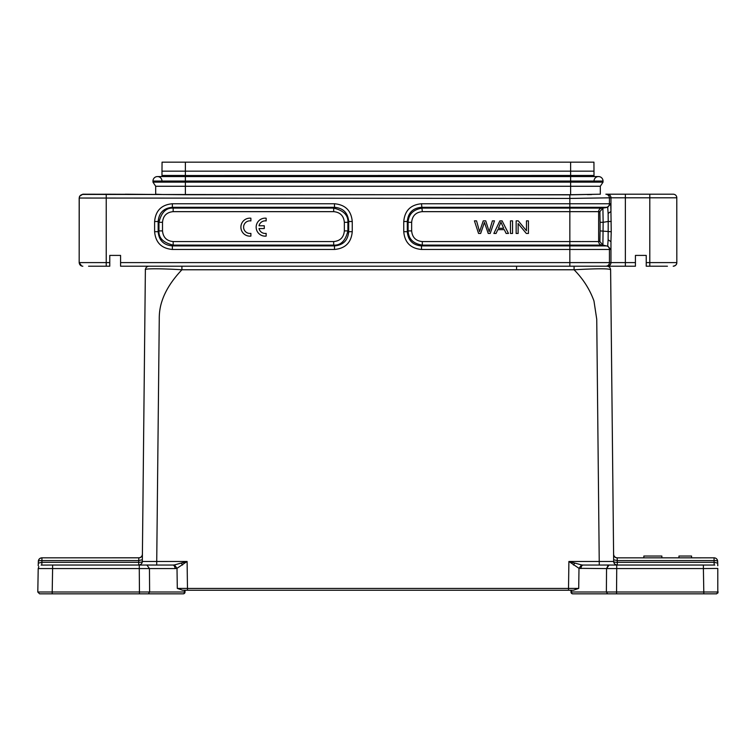 <?xml version="1.0" encoding="UTF-8"?>
<svg xmlns="http://www.w3.org/2000/svg" width="756" height="756" viewBox="0 0 756 756"><rect width="100%" height="100%" fill="white"/><g stroke="black" fill="none" stroke-linecap="round" stroke-linejoin="round"><path stroke-width="1.13" d="M612.388 438.981L612.077 408.59M611.973 398.629L611.131 318.956M611.51 354.583L610.602 269.703M571.508 590.247L571.508 592.005L606.378 592.005L606.548 568.578L578.992 568.332L578.709 588.404L568.521 588.423L568.899 561.472L578.992 568.332L581.534 564.912L568.899 561.472L613.674 561.472L610.621 269.769C610.366 267.624 609.166 266.433 607.021 266.206L635.427 266.206L635.427 255.405L646.229 255.405L646.229 266.206L667.425 266.206M616.594 557.815L617.198 557.843L616.594 557.777L617.198 557.843L617.274 562.313A3.6 0.869 -0.6 0 1 613.674 561.472L613.031 499.867M179.163 266.206L569.844 266.206L569.844 262.606L120.573 262.606L120.573 266.206L607.021 266.206C609.166 266.433 610.366 267.624 610.621 269.769C609.695 268.475 597.514 268.475 574.078 269.769L181.922 269.769C161.378 268.493 143.668 268.446 145.379 269.769L142.326 561.472L156.728 561.472L146.541 561.481M148.979 266.206C146.825 266.433 145.624 267.624 145.379 269.769L145.388 269.646M144.547 349.763L142.402 554.271C142.071 556.624 140.862 557.815 138.802 557.843L139.406 557.777L138.802 557.843C140.928 557.588 142.128 556.397 142.402 554.271M613.768 562.247L613.674 561.453L609.459 561.481M181.912 266.206L181.912 269.769C172.084 280.145 165.46 290.531 162.039 300.935C160.102 306.643 159.176 312.757 159.261 319.268L156.728 561.472L187.101 561.472L174.466 564.912L177.008 568.332L187.101 561.472L187.479 588.423L177.301 588.404L185.296 588.423M142.345 559.723L138.745 560.565L138.802 557.833L41.939 557.833L139.406 557.786M142.714 524.758L142.326 561.472C142.052 563.598 140.852 564.789 138.726 565.034A3.6 3.6 0 0 0 142.326 561.472L142.241 562.237L142.326 561.472C142.052 563.598 140.852 564.789 138.726 565.034C140.852 564.789 142.052 563.598 142.326 561.472L142.326 561.472A3.6 0.869 0.6 0 1 138.726 562.313L138.745 560.565L41.939 560.565C39.586 560.602 38.386 560.867 38.339 561.377A3.6 0.869 -179 0 1 38.405 561.207M599.272 565.044L596.739 319.268L593.961 300.935C589.718 289.274 583.084 278.888 574.078 269.769L574.078 266.206L563.418 266.206L607.021 266.206M616.594 557.786L617.198 557.843C615.072 557.588 613.872 556.397 613.598 554.271C613.929 556.624 615.138 557.815 617.198 557.843L714.061 557.833A3.6 3.6 0 0 1 717.661 561.377L717.699 563.059L717.661 561.377A3.6 0.869 -1 0 0 714.061 560.565L617.255 560.565L613.664 559.78M617.255 560.565L617.236 559.676M172.803 565.044L146.91 565.034L149.452 568.578L139.274 568.578L139.274 565.044L146.91 565.044M51.049 565.034L41.202 565.091L41.807 565.034L41.901 562.313L38.301 563.116L38.197 565.724M72.689 557.833L110.499 557.833L72.689 557.833M37.828 590.238L37.8 592.005L184.492 592.005A1.795 1.276 -90 0 1 184.492 592.043A1.795 1.276 -90 0 1 183.226 593.838L39.605 593.838L37.8 592.043L38.206 568.578L139.274 568.578L139.274 565.034L52.608 565.034L52.608 568.578L52.608 565.044L51.72 565.034M74.674 565.034L105.273 565.034M613.702 561.85L613.674 561.472C613.948 563.598 615.148 564.789 617.274 565.034A3.6 3.6 0 0 1 613.674 561.472A3.6 3.6 0 0 0 617.274 565.034L615.705 565.034M610.29 565.034L583.197 565.044M609.09 565.034L606.548 568.578L616.726 568.578L616.726 565.044L609.09 565.044M174.466 564.949L172.614 565.063C173.861 564.94 174.712 566.112 175.165 568.578L177.008 568.332L177.301 588.404L182.612 590.238L187.479 590.238L187.479 588.423L568.521 588.423L568.521 590.238L573.388 590.247L187.497 590.238L570.978 590.238L570.978 592.043A1.795 1.795 0 0 0 572.774 593.838L607.654 593.838L606.378 592.005L616.556 592.005L616.726 568.578L703.392 568.578L703.392 565.034L616.726 565.034M714.193 565.044L703.392 565.044M650.727 565.034L681.326 565.034M568.521 588.423L571.243 588.414M580.835 568.578C581.288 566.112 582.139 564.94 583.386 565.063L581.534 564.949M41.939 557.833A3.6 3.6 0 0 0 38.339 561.377C38.622 559.26 39.822 558.079 41.939 557.833A3.6 3.6 0 0 0 38.339 561.377C38.622 559.26 39.822 558.079 41.939 557.833L41.901 562.313L138.726 562.313L138.726 565.034M38.339 561.377L38.31 563.059M38.206 568.578L38.83 566.688M716.244 593.838L607.654 593.838L616.556 593.838L616.556 592.005L703.798 592.005L703.392 568.578L717.784 568.418L717.794 593.139M717.737 565.715L717.699 563.116L717.803 565.724L717.699 563.116L714.099 562.313L714.193 565.034L714.77 565.082L714.193 565.034M606.548 568.578L608.117 565.346M181.355 563.267A3.6 1.04 59.3 0 1 182.517 565.034M578.709 588.404L573.388 590.238M573.483 565.034A3.6 1.04 -59.3 0 1 574.645 563.267M105.528 593.838L139.444 593.838L139.444 592.043L139.444 593.838M74.419 593.838L39.605 593.838L37.8 592.043M38.263 565.724L38.301 563.116M705.131 593.838L703.798 593.838L705.613 593.838L703.798 593.838L703.798 592.043M703.798 592.005L718.2 592.005M184.492 590.247L184.492 592.005L185.022 592.043A1.795 1.795 0 0 1 183.226 593.838A1.795 1.795 0 0 0 185.022 592.043L185.022 590.247M571.508 592.005A1.795 1.276 90 0 0 571.508 592.043A1.795 1.276 90 0 0 572.774 593.838A1.795 1.795 0 0 1 570.978 592.043L571.508 592.005M718.2 592.024L716.546 593.829M600.321 186.269L600.321 194.207L570.619 194.717L570.619 182.139L603.023 182.139L600.321 186.269L155.679 186.269L152.977 182.139L152.977 181.062A4.498 4.498 0 0 1 157.484 176.564A4.498 4.498 0 0 1 161.982 181.062A4.498 4.498 0 0 0 157.484 176.564A4.498 4.498 0 0 0 152.977 181.062L185.381 181.062L185.381 176.564L598.525 176.564A4.498 4.498 0 0 0 594.018 181.062M570.619 194.717L185.381 194.717L185.381 182.139L570.619 182.139L570.619 181.062L603.023 181.062A4.498 4.498 0 0 0 598.525 176.564A4.498 4.498 0 0 1 603.023 181.062L603.023 182.139M185.381 162.162L185.381 171.158L161.982 171.158L162.058 162.162L593.942 162.162L594.018 176.564M161.982 171.158L161.982 175.477L185.381 175.477L185.381 171.158L594.018 171.158M161.982 176.564L161.982 175.534L594.018 175.477M659.941 266.206L646.229 266.206M621.706 266.206C611.812 266.206 611.812 266.206 621.706 266.206M120.573 255.405L109.771 255.405L120.573 255.405L120.573 262.606M594.018 175.534L570.619 175.534L570.619 181.062L185.381 181.062L185.381 182.139L152.977 182.139M152.977 181.062A4.498 4.498 0 0 1 157.484 176.564L185.381 176.564L185.381 175.534L570.619 175.534L570.619 162.162M673.199 266.206L673.227 266.206A3.6 3.6 -90 0 0 676.79 262.606C676.932 264.449 675.732 265.649 673.227 266.206M646.229 255.405L635.427 255.405M602.901 208.117L603.146 222.311L608.211 221.47L608.126 239.746L610.933 241.712L611.235 231.742L610.933 211.5L608.126 213.466L608.211 221.47L611.235 221.47M608.126 239.746L607.701 245.908L610.706 249.461L421.508 249.461C410.65 248.478 404.734 242.563 403.751 231.705L407.304 231.705L407.304 221.508C408.07 212.805 412.804 208.07 421.508 207.305L569.844 207.305L569.844 208.098L422.311 208.098C413.286 209.488 408.552 214.213 408.117 222.311L407.304 221.508L403.751 221.508C404.734 210.65 410.65 204.734 421.508 203.751L422.311 211.652C415.809 212.266 412.266 215.819 411.651 222.311L408.098 222.311L408.098 230.901C408.561 239 413.296 243.734 422.311 245.095L421.508 245.908C412.804 245.142 408.07 240.408 407.304 231.705L408.098 230.901L411.651 230.901C412.266 237.393 415.809 240.947 422.311 241.561L422.311 245.105L569.844 245.105L569.844 262.606L609.44 262.606A3.6 3.6 90 0 1 605.84 266.206M88.575 266.206L109.771 266.206L109.771 255.405M172.368 249.461C161.51 248.478 155.585 242.563 154.611 231.705L158.165 231.705L158.165 221.508L154.611 221.508C155.585 210.65 161.51 204.734 172.368 203.751L172.368 207.305L334.492 207.305C343.196 208.07 347.93 212.805 348.696 221.508L348.696 231.705C347.93 240.408 343.196 245.142 334.492 245.908L172.368 245.908C163.665 245.142 158.93 240.408 158.165 231.705L158.958 230.901C158.552 237.989 163.277 242.723 173.162 245.105L172.368 245.908L172.368 249.461L334.492 249.461L334.492 245.908L333.689 245.105C340.786 245.52 345.511 240.786 347.892 230.901L348.696 231.705L352.249 231.705C351.266 242.563 345.35 248.478 334.492 249.461M334.492 203.751C345.35 204.734 351.266 210.65 352.249 221.508L348.696 221.508L347.902 222.311C348.308 215.214 343.583 210.489 333.689 208.108L334.492 207.305L334.492 203.751L172.368 203.751M82.839 266.206L82.839 266.206A3.6 3.6 90 0 1 79.238 262.606L109.771 262.606M676.516 196.409L676.828 197.807A3.6 3.6 -90 0 0 673.199 194.207L605.858 194.207C607.985 194.481 609.185 195.681 609.44 197.817L625.363 197.807L625.363 266.206M635.427 262.606L609.44 262.606L609.44 249.461A3.6 3.6 90 0 0 606.435 245.908L602.901 245.105L603.146 222.311L600.075 222.311L599.895 211.652L602.901 208.098L601.644 208.098L606.435 207.305A3.6 3.6 -90 0 0 609.44 203.751L610.706 203.751L610.961 211.5L610.961 197.807A3.6 3.6 -90 0 0 607.361 194.207M421.508 249.461L421.508 245.908L606.435 245.908L601.644 245.105L602.901 245.105L599.895 241.561L600.075 230.901L611.217 231.742M173.162 211.652L173.162 208.117C166.074 207.692 161.34 212.427 158.968 222.311L158.165 221.508C158.93 212.805 163.665 208.07 172.368 207.305L173.162 208.098L333.689 208.098L333.689 211.652L173.162 211.652C166.67 212.266 163.116 215.81 162.512 222.311L162.512 230.901C163.116 237.393 166.67 240.947 173.162 241.561L173.162 245.105L333.689 245.105L333.689 241.561C340.191 240.947 343.734 237.393 344.349 230.901L347.902 230.901L347.902 222.311L344.349 222.311C343.734 215.819 340.191 212.266 333.689 211.652M104.989 194.207L126.876 194.301L82.82 194.207L79.55 196.295L79.238 198.034C79.493 195.889 80.694 194.689 82.839 194.434L569.844 194.84L569.844 198.441L79.238 198.034L79.172 262.606L81.686 266.017M600.321 194.207L569.844 194.84M125.364 194.207L185.381 194.717M676.828 262.606L676.79 197.807L676.828 262.606L649.791 262.606L649.791 197.807L625.363 197.807L625.363 194.207M163.797 194.557L155.679 194.207L155.679 186.269M591.627 194.566L587.289 194.632M610.706 203.751L607.701 207.305L608.126 213.466M79.172 197.902L79.172 262.606M421.508 203.751L569.844 203.751L569.844 198.441L609.43 197.817L609.44 203.751L569.844 203.751L569.844 207.305L607.701 207.305L602.901 208.098M678.964 557.833L678.964 556.038L691.56 556.038L691.56 557.833M643.857 556.038L643.857 557.833L643.857 556.038L661.859 556.038L661.859 557.833L661.859 556.038M474.428 220.856L478.567 233.453L480.674 233.453L484.435 222.377L488.215 233.453L490.2 233.453L494.481 220.856L492.402 220.856L489.179 231.695L485.739 220.856L483.245 220.856L479.578 231.695L476.545 220.856L474.428 220.856M503.666 228.284L498.384 228.284L500.935 222.179L503.666 228.284M499.867 220.856L493.885 233.453L496.068 233.453L497.788 229.644L504.309 229.644L506.123 233.453L508.476 233.453L502.097 220.856L499.867 220.856M510.47 220.856L510.47 233.453L512.54 233.453L512.54 220.856L510.47 220.856M516.15 220.856L516.15 233.453L518.134 233.453L518.134 223.549L526.318 233.453L528.435 233.453L528.435 220.856L526.46 220.856L526.46 230.75L518.266 220.856L516.15 220.856M250.888 236.099L250.888 233.377A6.303 6.303 0 0 1 243.602 227.159A6.303 6.303 0 0 1 250.888 220.932L250.888 218.21A8.996 8.996 0 0 0 240.899 227.159A8.996 8.996 0 0 0 250.888 236.099M259.024 228.558L264.279 228.558L264.279 225.761L259.024 225.761A6.303 6.303 0 0 1 266.15 220.932L266.15 218.21A8.996 8.996 0 0 0 256.161 227.159A8.996 8.996 0 0 0 266.15 236.099L266.15 233.377A6.303 6.303 0 0 1 259.024 228.558M516.575 266.206L516.575 269.769M156.728 561.472L156.728 565.034M617.274 565.034L617.274 562.313L714.099 562.313L714.061 557.833M139.444 592.005L139.274 568.578L106.993 568.578M74.646 568.578L52.636 568.578M175.165 568.578L149.452 568.578L149.622 592.043L148.346 593.838L149.622 592.043M52.608 568.578L52.202 592.005M50.387 593.838L52.202 593.838L52.202 592.043M610.961 241.712L610.961 262.606A3.6 3.6 90 0 1 607.361 266.206M646.229 262.606L649.791 262.606L649.791 266.206M403.751 231.705L403.751 221.508M106.237 194.84L106.237 266.206M154.611 231.705L154.611 221.508M352.249 221.508L352.249 231.705M649.791 194.207L649.791 197.807L676.79 197.807M599.895 211.652L569.844 211.652L569.844 208.098L601.644 208.098A3.6 3.6 -90 0 0 598.639 211.652L598.639 241.561A3.6 3.6 90 0 0 601.644 245.105L569.844 245.105L569.844 241.561L599.895 241.561M162.512 230.901L158.968 230.901L158.958 222.311L162.512 222.311M600.075 230.901L600.075 222.311M173.162 241.561L333.689 241.561M344.349 230.901L344.349 222.311M422.311 241.561L569.844 241.561L569.844 211.652L422.311 211.652M411.651 222.311L411.651 230.901M173.861 266.206L162.757 266.206M613.674 561.472L610.621 270.213M41.174 565.091L41.996 565.034M713.456 565.034L714.004 565.034M716.074 593.838L716.716 593.81"/></g></svg>
